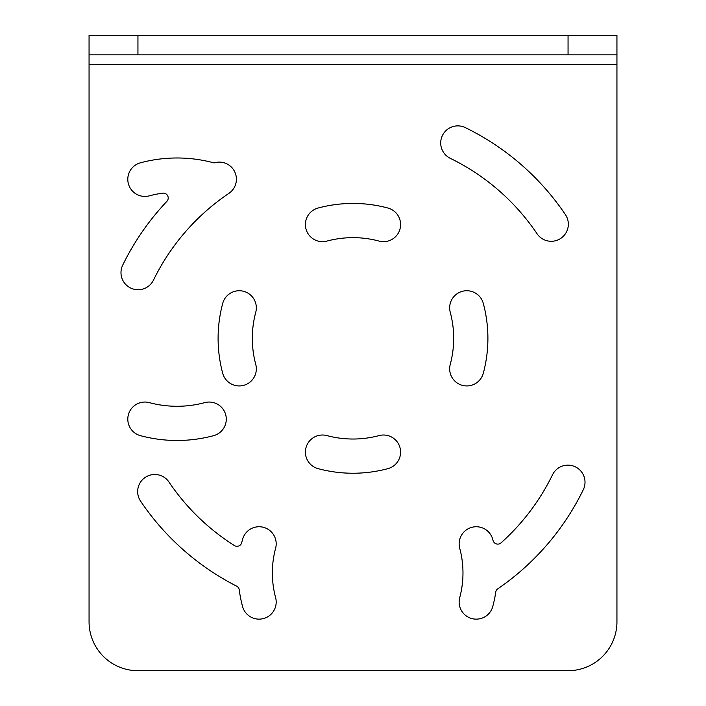 <?xml version="1.0" encoding="UTF-8"?>
<svg xmlns="http://www.w3.org/2000/svg" width="706" height="706" viewBox="0 0 706 706"><rect width="100%" height="100%" fill="white"/><g stroke="black" fill="none" stroke-linecap="round" stroke-linejoin="round"><path stroke-width="1.06" d="M89.062 35.3L616.938 35.3L616.938 54.847L89.062 54.847L89.062 35.3L89.062 621.827A48.873 48.873 0 0 0 137.944 670.7A48.873 48.873 0 0 1 89.062 621.827M616.938 621.827A48.873 48.873 0 0 1 568.056 670.7A48.873 48.873 0 0 0 616.938 621.827L616.938 54.847M241.752 542.561A4.889 4.889 0 0 1 234.392 545.544A4.889 4.889 0 0 0 241.752 542.561A129.525 129.525 0 0 1 242.555 539.419A17.103 17.103 0 0 1 263.506 527.329A17.103 17.103 0 0 1 275.605 548.28A95.31 95.31 0 0 0 275.605 597.611A17.103 17.103 0 0 1 263.506 618.562A17.103 17.103 0 0 1 242.555 606.472A129.525 129.525 0 0 1 239.246 589.863A4.889 4.889 0 0 0 236.625 586.148A256.216 256.216 0 0 1 140.591 501.163A17.103 17.103 0 0 1 145.207 477.415A17.103 17.103 0 0 1 168.955 482.03A222.002 222.002 0 0 0 234.392 545.544M162.662 193.162A4.889 4.889 0 0 1 166.872 201.369A256.216 256.216 0 0 0 122.72 265.121A17.103 17.103 0 0 0 130.592 287.995A17.103 17.103 0 0 0 153.467 280.123A222.002 222.002 0 0 1 228.859 193.391A17.103 17.103 0 0 0 214.059 162.927A17.103 17.103 0 0 0 213.6 162.795A141.253 141.253 0 0 0 140.485 162.795A17.103 17.103 0 0 0 128.386 183.745A17.103 17.103 0 0 0 149.337 195.844A107.038 107.038 0 0 1 162.662 193.162A4.889 4.889 0 0 1 166.872 201.369M501.039 542.87A4.889 4.889 0 0 1 493.044 540.461A129.525 129.525 0 0 0 492.77 539.419A17.103 17.103 0 0 0 471.82 527.329A17.103 17.103 0 0 0 459.73 548.28A95.31 95.31 0 0 1 459.73 597.611A17.103 17.103 0 0 0 471.82 618.562A17.103 17.103 0 0 0 492.77 606.472A129.525 129.525 0 0 0 495.762 592.096A4.889 4.889 0 0 1 497.836 588.786A256.216 256.216 0 0 0 583.28 489.752A17.103 17.103 0 0 0 575.408 466.878A17.103 17.103 0 0 0 552.533 474.759A222.002 222.002 0 0 1 501.039 542.87A4.889 4.889 0 0 1 493.044 540.461M137.944 670.7L568.056 670.7M537.045 233.748A222.002 222.002 0 0 0 450.322 158.356A17.103 17.103 0 0 1 442.441 135.481A17.103 17.103 0 0 1 465.316 127.609A256.216 256.216 0 0 1 565.409 214.615A17.103 17.103 0 0 1 560.793 238.363A17.103 17.103 0 0 1 537.045 233.748M450.251 364.393A17.103 17.103 0 0 0 462.351 385.352A17.103 17.103 0 0 0 483.301 373.253A134.899 134.899 0 0 0 483.301 303.421A17.103 17.103 0 0 0 462.351 291.322A17.103 17.103 0 0 0 450.251 312.281A100.684 100.684 0 0 1 450.251 364.393M379.06 241.081A100.684 100.684 0 0 0 326.94 241.081A17.103 17.103 0 0 1 305.989 228.982A17.103 17.103 0 0 1 318.088 208.032A134.899 134.899 0 0 1 387.912 208.032A17.103 17.103 0 0 1 400.011 228.982A17.103 17.103 0 0 1 379.06 241.081M255.749 312.281A100.684 100.684 0 0 0 255.749 364.393A17.103 17.103 0 0 1 243.649 385.352A17.103 17.103 0 0 1 222.699 373.253A134.899 134.899 0 0 1 222.699 303.421A17.103 17.103 0 0 1 243.649 291.322A17.103 17.103 0 0 1 255.749 312.281M326.94 435.593A17.103 17.103 0 0 0 305.989 447.692A17.103 17.103 0 0 0 318.088 468.643A134.899 134.899 0 0 0 387.912 468.643A17.103 17.103 0 0 0 400.011 447.692A17.103 17.103 0 0 0 379.06 435.593A100.684 100.684 0 0 1 326.94 435.593M149.337 402.632A107.038 107.038 0 0 0 204.749 402.632A17.103 17.103 0 0 1 225.699 414.722A17.103 17.103 0 0 1 213.6 435.673A141.253 141.253 0 0 1 140.485 435.673A17.103 17.103 0 0 1 128.386 414.722A17.103 17.103 0 0 1 149.337 402.632M137.944 54.847L137.944 35.3M568.056 35.3L568.056 54.847M89.062 64.625L616.938 64.625"/></g></svg>
